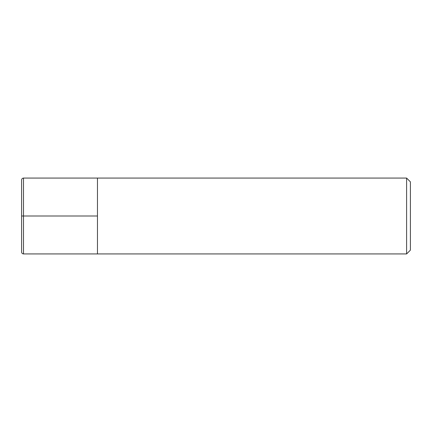 <?xml version="1.0" encoding="UTF-8"?>
<svg xmlns="http://www.w3.org/2000/svg" width="432" height="432" viewBox="0 0 432 432"><rect width="100%" height="100%" fill="white"/><g stroke="black" fill="none" stroke-linecap="round" stroke-linejoin="round"><path stroke-width="0.32" stroke-dasharray="2.16 1.62" d="M97.465 216L97.465 253.93L97.465 178.07L97.465 216L21.6 216L21.6 252.034M410.4 250.139L410.4 181.861M406.609 178.07L406.609 253.93M21.6 179.966L21.6 216M23.495 253.93L23.495 178.07"/><path stroke-width="0.65" d="M97.465 216L23.495 216L23.495 253.93C22.345 253.816 21.713 253.184 21.6 252.034L21.6 216L23.495 216L23.495 178.07L97.465 178.07L97.465 253.93L406.609 253.93L406.609 178.07L410.4 181.861L410.4 250.139L406.609 253.93M21.6 216L21.6 179.966C21.713 178.816 22.345 178.184 23.495 178.07M406.609 178.07L97.465 178.07L97.465 253.93L23.495 253.93"/></g></svg>
